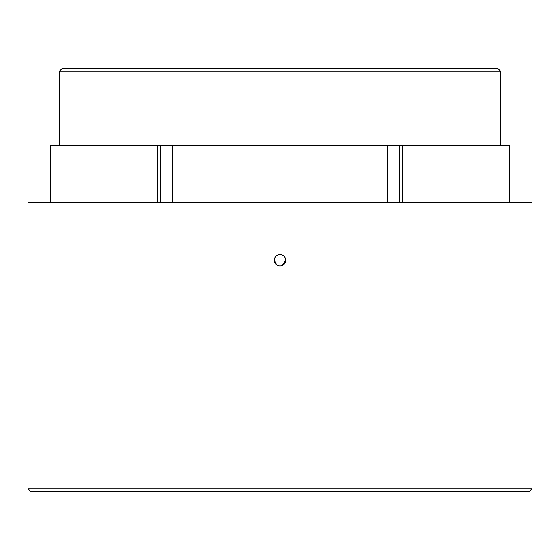 <?xml version="1.0" encoding="UTF-8"?>
<svg xmlns="http://www.w3.org/2000/svg" width="560" height="560" viewBox="0 0 560 560"><rect width="100%" height="100%" fill="white"/><g stroke="black" fill="none" stroke-linecap="round" stroke-linejoin="round"><path stroke-width="0.84" d="M59.409 71.225L62.167 68.467L497.833 68.467L500.591 71.225L59.409 71.225L59.409 145.264M529.242 491.533L30.758 491.533L28 488.775L532 488.775L529.242 491.533M28 488.775L28 202.748L532 202.748L532 488.775M274.253 260.26C274.589 256.767 276.507 254.849 280 254.506C283.486 254.849 285.404 256.76 285.747 260.26C285.404 263.746 283.493 265.664 280 266.007C276.507 265.664 274.589 263.746 274.253 260.26L276.808 265.034M282.198 265.566L285.747 260.26M282.184 254.94L278.88 254.618M509.768 202.748L509.768 145.264L160.44 145.264L160.44 202.748M399.56 145.264L399.56 202.748M387.415 145.264L387.415 202.748M172.585 145.264L172.585 202.748M50.232 202.748L50.232 145.264L157.647 145.264L157.647 202.748M402.353 145.264L402.353 202.748M157.647 145.264L160.44 145.264M500.591 145.264L500.591 71.225"/></g></svg>
